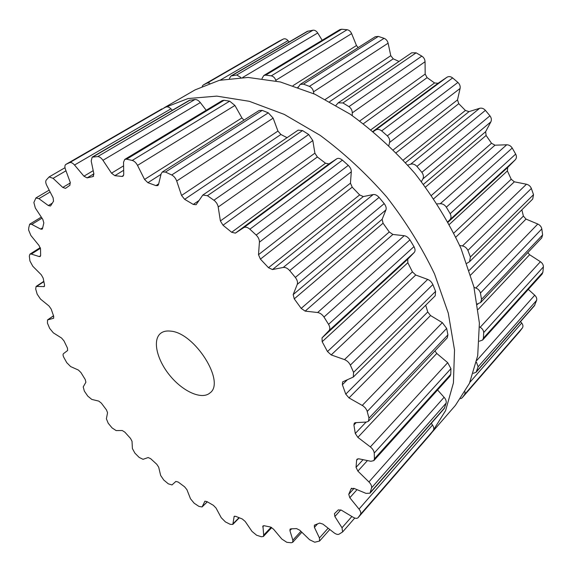 <?xml version="1.0" encoding="UTF-8"?>
<svg xmlns="http://www.w3.org/2000/svg" width="572" height="572" viewBox="0 0 572 572"><rect width="100%" height="100%" fill="white"/><g stroke="black" fill="none" stroke-linecap="round" stroke-linejoin="round"><path stroke-width="0.86" d="M164.078 107.815L188.081 98.541L216.774 96.125L249.263 101.294L284.248 114.4L320.084 135.299C343.829 152.86 366.03 173.402 386.679 196.932C405.87 221.664 421.829 247.361 434.563 274.009L448.284 313.156L454.518 349.993L453.432 382.868L445.617 410.589L431.96 432.396L455.434 405.362L469.426 383.362L477.706 355.677L479.393 323.101L473.888 286.837L461.018 248.498C448.898 222.494 433.569 197.512 415.022 173.538C395.009 150.786 373.38 130.995 350.15 114.164L314.95 94.251L280.387 81.975L248.076 77.449L219.333 80.33L195.073 89.89L219.333 80.33L248.076 77.449L280.387 81.975L314.95 94.251L350.15 114.164C373.38 130.995 395.009 150.786 415.022 173.538C433.569 197.512 448.898 222.494 461.018 248.498L473.888 286.837L479.393 323.101L477.706 355.677L469.426 383.362L455.434 405.362L431.96 432.396L445.617 410.589L453.432 382.868L454.518 349.993L448.284 313.156L434.563 274.009C421.829 247.361 405.87 221.664 386.679 196.932C366.03 173.402 343.829 152.86 320.084 135.299L284.248 114.4L249.263 101.294L216.774 96.125L188.081 98.541L164.078 107.815L195.073 89.89L164.078 107.815M351.98 368.74L353.56 372.365L353.303 377.055L342.621 381.882L342.378 384.691L345.767 394.151L348.999 397.912L363.249 406.006L365.437 408.05L366.931 410.46L368.976 418.139L368.425 421.257L366.545 422.043L355.498 422.651L354.304 423.151L353.911 424.975L355.283 433.483L357.857 437.365L370.334 446.904C372.687 448.813 373.981 450.865 374.224 453.045L374.424 458.83L373.831 460.624L370.878 461.282L358.887 458.815L357 459.23L356.613 460.238L356.049 467.353L357.879 471.106L368.933 481.939C370.978 484.062 371.872 486.014 371.607 487.794L370.012 493.171L366.051 493.393L353.832 488.324L351.065 488.846L348.756 494.301L349.814 497.733L359.03 509.087C360.703 511.282 361.182 513.041 360.474 514.364L358.058 517.731C357.035 518.69 355.426 518.554 353.224 517.31L341.384 510.188L338.302 509.888L334.463 513.642L334.863 516.523L342.013 527.756L342.628 531.953L339.017 534.198C337.716 534.763 336 534.255 333.876 532.682L322.901 524.102L319.669 523.073L314.772 524.982L314.35 525.253L314.421 527.377L319.441 537.966L319.562 541.062L314.729 542.22L309.581 539.732L299.807 530.237L296.568 528.607L290.855 528.843L290.061 529.15L289.925 530.63L292.857 540.183L292.671 542.335L291.241 542.771L286.808 542.299L281.839 539.053L273.488 529.121L270.37 527.005L264.128 525.725L262.934 525.94L263.685 535.135L263.349 536.507L261.34 536.743L256.642 535.242L252.002 531.417L245.202 521.464L242.285 518.99L235.771 516.359L234.184 516.38L232.811 524.424L230.216 524.324L225.44 521.921L221.228 517.703L216.044 508.058L213.399 505.333L206.835 501.537L204.862 501.279L202.08 506.949L198.927 506.399L194.194 503.238L190.505 498.777L186.937 489.711L184.627 486.829L178.207 482.046L175.854 481.445L172.015 484.927L168.325 483.833L163.771 480.037L160.653 475.461L158.701 467.21L156.764 464.271L150.643 458.665L148.148 457.543L143.064 459.316L139.168 457.428L134.892 453.11L132.397 448.555L132.032 441.319L130.495 438.388L124.832 432.132L122.251 430.523L116.116 430.566L112.112 427.942L110.153 425.589L108.208 423.223L106.385 418.79L107.557 412.748L106.463 409.909L101.387 403.167L98.799 401.115L91.777 399.406L87.773 396.11L84.341 391.098L83.219 386.901L85.893 382.232L85.257 379.558L80.902 372.494L78.378 370.041L70.656 366.588L66.752 362.669L63.878 357.479C62.92 355.605 62.791 354.325 63.499 353.639L67.618 350.5L67.46 348.076L63.971 340.862L61.576 338.052L53.36 332.861L49.671 328.399L47.455 323.159L47.512 319.941L53.568 318.261L53.689 316.266L51.187 309.102L49.006 305.991L40.519 299.099L37.173 294.172L35.707 289.017L36.093 286.443L44.223 286.586L44.537 285.028L43.172 278.128L41.291 274.796L32.804 266.259L29.923 260.982L29.322 256.084L29.93 254.14L31.331 254.068L39.225 256.563L40.19 256.513L40.626 255.377L40.533 248.992L39.039 245.524L30.867 235.471L28.607 229.98L28.764 227.742L29.665 224.195L31.803 224.41L40.612 229.072L42.085 229.215L42.535 228.478L43.829 222.901L42.828 219.412L35.342 208.036L33.87 202.509L35.907 197.962L38.903 198.656L48.341 205.555L50.407 206.02L50.758 205.655L53.532 201.187L53.124 197.812L46.761 185.421C45.61 183.04 45.438 181.26 46.232 180.08L49.106 176.934L53.089 178.328L62.763 187.437L65.501 188.374L69.898 185.285L70.177 182.189L65.401 169.226C64.593 166.817 64.758 165.201 65.894 164.386L69.634 162.634C71.057 162.176 72.687 162.977 74.524 165.029L83.941 176.197L87.101 177.878L92.871 176.612L93.901 173.988L91.198 161.018L92.163 157.157L97.712 156.585C99.507 156.656 101.251 157.893 102.953 160.303L111.504 173.18L114.85 175.675L121.922 176.433L122.973 176.248L123.731 174.467L123.545 162.205L124.746 159.409L126.605 159.166L132.232 160.432C134.32 161.075 136.086 162.727 137.523 165.394L144.559 179.444L147.883 182.69L155.956 185.621L157.815 185.578L158.53 184.484L161.168 173.724L162.305 172.015L165.451 172.058L171.707 174.975C173.995 176.212 175.661 178.221 176.705 181.002L181.56 195.46L184.649 199.335L193.286 204.426L196.082 204.712L202.81 195.066L207.443 195.695L214.843 200.922L216.781 203.239L218.018 205.92L220.392 220.949L223.001 225.232L231.66 232.275L235.385 233.133L243.779 227.62C245.495 226.691 247.519 227.22 249.864 229.2L256.177 235.063C258.394 237.308 259.473 239.682 259.423 242.17L258.494 254.683L260.417 259.116L268.49 267.703L272.479 269.555L283.24 267.439C285.392 267.167 287.544 268.225 289.689 270.606L295.338 277.434C297.276 279.994 297.912 282.303 297.254 284.377L293.186 294.58L294.258 298.856L301.179 308.401L305.169 311.118L317.617 312.519C320.063 312.927 322.186 314.436 323.981 317.038L328.557 324.345C330.073 327.02 330.208 329.115 328.979 330.63L322.022 337.88L322.172 341.713L327.477 351.551L331.195 354.919L344.494 359.609C347.068 360.646 349.02 362.476 350.343 365.108L351.98 368.74M170.592 331.131C166.502 330.637 163.206 331.352 160.696 333.29C152.152 339.89 156.878 359.938 170.034 375.732C183.047 391.641 201.837 400.085 209.938 392.95C225.847 382.203 194.68 332.625 170.592 331.131M353.56 372.365L435.578 291.384L432.868 284.57C431.624 281.996 429.901 280.28 427.692 279.422L415.73 275.025L412.426 271.879L407.829 262.72L407.772 259.166L414.242 252.445C415.394 251.158 415.308 249.22 413.971 246.625L409.924 239.875C408.208 237.394 406.299 236.007 404.197 235.721L392.878 234.456L389.275 231.967L383.068 223.223L382.125 219.312L385.921 209.945C386.572 208.179 386.007 206.07 384.22 203.611L379.086 197.404C377.005 195.188 375.039 194.244 373.187 194.559L363.306 196.568L359.645 194.916L352.216 187.18L350.45 183.169L351.301 171.793C351.408 169.662 350.4 167.532 348.284 165.38L342.421 160.146C340.125 158.351 338.238 157.908 336.765 158.801L328.979 163.928L325.504 163.213L317.374 156.993L314.9 153.16L312.812 140.562L308.716 134.52L302.538 130.588L298.155 130.13L202.81 195.066M435.578 291.384L435.206 295.803L353.303 377.055M345.767 394.151L427.742 311.969L425.711 305.212M427.742 311.969L430.537 315.544L442.349 322.644L446.653 328.407L447.919 334.834L447.275 337.83L368.425 421.257M434.913 350.915L436.765 353.453L447.704 362.662L450.929 368.64L450.765 374.303L450.107 376.076L373.831 460.624M368.933 481.939L444.101 397.29L437.566 389.975M444.101 397.29C445.81 399.249 446.496 401.194 446.153 403.11L444.244 408.551L370.012 493.171M359.03 509.087L432.511 425.046L431.317 423.28M432.511 425.046C433.876 427.127 434.169 428.914 433.39 430.416L430.687 434.062M287.058 137.688L280.909 134.492L277.928 131.074L273.151 118.132L268.297 112.827L262.233 110.396L259.188 110.468L162.305 172.015M144.559 179.444L241.92 117.925L243.951 120.149M241.92 117.925L234.92 105.448L229.665 101.165L224.074 100.279L222.229 100.593L124.746 159.409M206.192 110.267L200.314 102.581C198.706 100.536 196.932 99.507 194.995 99.485L189.311 100.35L92.163 157.157M172.379 110.253L170.956 108.837C169.176 107.114 167.474 106.492 165.859 106.978L65.894 164.386M336.036 105.269L338.202 102.86L411.683 52.81L416.116 52.831L421.821 56.12C423.838 57.45 424.917 59.324 425.053 61.719L425.175 74.074L427.112 77.642L434.563 82.954L438.066 83.269L446.961 77.241C448.748 76.198 450.636 76.419 452.624 77.921L457.922 82.432C459.752 84.191 460.481 86.193 460.095 88.453L457.507 99.907L458.765 103.689L465.415 110.453L469.019 111.619L479.643 108.308C481.746 107.786 483.662 108.473 485.406 110.346L489.932 115.816C491.448 117.875 491.763 119.891 490.862 121.865L485.635 131.703L486.114 135.464L491.52 143.257L494.994 145.195L506.728 144.78C509.008 144.823 510.846 145.91 512.226 148.041L515.672 154.09C516.773 156.328 516.645 158.23 515.286 159.788L507.721 167.417L507.378 170.928L511.211 179.243L514.35 181.817L526.462 184.227C528.785 184.813 530.423 186.222 531.359 188.453L533.526 194.68L532.704 199.063L469.591 261.683L466.823 263.349M521.864 209.817L523.387 216.073L526.011 219.09L537.787 224.031C540.018 225.089 541.362 226.712 541.813 228.9L542.621 234.913L541.713 237.916L480.644 302.524L477.341 303.918M527.834 252.595L529.608 254.726L540.411 261.719C542.428 263.149 543.421 264.872 543.393 266.895L542.871 272.329L542.084 274.124L482.625 340.033L479.343 341.212M528.313 289.396L534.734 295.223C536.45 296.904 537.065 298.62 536.593 300.372L534.384 305.798L476.083 372.25L473.344 373.33M520.534 321.578L521.707 323.037C523.058 324.86 523.308 326.469 522.443 327.878L519.576 331.66M279.193 41.112L283.412 39.003C284.949 38.417 286.486 38.96 288.023 40.626L289.16 41.971M229.422 78.45L230.995 75.976L307.3 31.36L313.013 30.202C314.822 30.059 316.387 30.981 317.717 32.983L322.186 40.283M262.019 78.507L263.792 75.511L339.789 29.658L341.684 29.229L347.111 29.73C349.106 30.073 350.607 31.367 351.63 33.619L356.485 45.538L358.136 47.605M298.205 87.394L300.2 84.413L375.239 36.744L378.342 36.422L384.084 38.331C386.15 39.182 387.494 40.798 388.109 43.193L390.769 55.684L393.243 58.83L399.006 61.447M469.591 261.683L470.406 257L467.896 250.386L531.359 188.453M459.709 245.474L462.419 245.953C464.879 246.446 466.702 247.926 467.896 250.386M474.009 287.33L475.854 288.031C478.249 288.989 479.779 290.669 480.444 293.071L541.813 228.9M437.222 203.868L440.268 203.725C442.656 203.668 444.68 204.826 446.339 207.186L450.171 213.685C451.394 216.223 451.265 218.275 449.785 219.855L447.926 221.729M480.644 302.524L481.538 299.363L480.444 293.071M479.55 326.927L480.187 327.291C482.396 328.621 483.562 330.38 483.697 332.575L543.393 266.895M407.815 165.101L410.653 164.207C412.82 163.585 414.914 164.314 416.945 166.409L421.864 172.351C423.537 174.732 423.866 176.934 422.851 178.95L421.442 181.574M482.625 340.033L483.397 338.174L483.697 332.575M373.344 131.596L375.525 130.116C377.348 128.95 379.386 129.208 381.646 130.881L387.316 135.857C389.317 137.923 390.075 140.133 389.582 142.464L388.874 145.438M476.433 362.169L478.135 366.781L536.593 300.372M476.083 372.25L478.135 366.781M338.202 102.86L342.921 102.939L348.941 106.635C351.137 108.265 352.245 110.332 352.273 112.848L352.238 115.587M465.079 391.827L464.8 394.244L522.443 327.878M519.655 331.574L462.104 397.869L464.8 394.244M462.104 397.869L460.667 398.698M300.2 84.413L303.453 84.134L309.409 86.372C311.647 87.473 313.013 89.289 313.506 91.827L313.842 93.751M263.792 75.511L265.744 75.111L271.285 75.854C273.416 76.391 274.925 77.871 275.811 80.28L276.047 80.952M230.995 75.976L236.722 74.989L240.905 77.485M202.209 86.2L203.282 84.978L207.321 83.004L209.709 83.162M350.343 365.108L432.868 284.57M344.494 359.609L427.692 279.422M331.195 354.919L415.73 275.025M342.378 384.691L347.368 379.751M327.477 351.551L412.426 271.879M322.172 341.713L407.829 262.72M348.999 397.912L430.537 315.544M322.022 337.88L407.772 259.166M362.276 405.384L442.349 322.644M328.979 330.63L414.242 252.445M367.267 411.425L446.653 328.407M328.557 324.345L413.971 246.625M368.976 418.139L447.919 334.834M323.981 317.038L409.924 239.875M317.617 312.519L404.197 235.721M305.169 311.118L392.878 234.456M353.911 424.975L356.17 422.615M301.179 308.401L389.275 231.967M355.283 433.483L366.087 422.072M294.258 298.856L383.068 223.223M357.857 437.365L436.765 353.453M293.186 294.58L382.125 219.312M370.334 446.904L447.704 362.662M297.254 284.377L385.921 209.945M374.224 453.045L450.929 368.64M295.338 277.434L384.22 203.611M374.424 458.83L450.765 374.303M289.689 270.606L379.086 197.404M283.24 267.439L373.187 194.559M272.479 269.555L363.306 196.568M356.613 460.238L357.972 458.765M268.49 267.703L359.645 194.916M356.049 467.353L363.063 459.681M260.417 259.116L352.216 187.18M357.879 471.106L367.446 460.582M258.494 254.683L350.45 183.169M259.423 242.17L351.301 171.793M371.607 487.794L446.153 403.11M256.177 235.063L348.284 165.38M370.427 492.392L444.694 407.757M249.864 229.2L342.421 160.146M243.779 227.62L336.765 158.801M235.385 233.133L328.979 163.928M351.065 488.846L351.666 488.173M231.66 232.275L325.504 163.213M348.756 494.301L354.039 488.409M223.001 225.232L317.374 156.993M349.814 497.733L357.028 489.653M220.392 220.949L314.9 153.16M218.254 206.985L312.812 140.562M360.474 514.364L433.39 430.416M213.949 200.2L308.716 134.52M358.122 517.653L430.83 433.891M207.443 195.695L302.538 130.588M193.286 204.426L198.977 200.536M184.649 199.335L280.909 134.492M334.863 516.523L340.79 509.874M181.56 195.46L277.928 131.074M342.013 527.756L351.873 516.495M176.705 181.002L273.151 118.132M171.707 174.975L268.297 112.827M165.451 172.058L262.233 110.396M155.956 185.621L158.68 183.869M147.883 182.69L161.025 174.331M314.421 527.377L317.481 523.981M319.441 537.966L328.128 528.185M137.523 165.394L234.92 105.448M132.232 160.432L229.665 101.165M126.605 159.166L224.074 100.279M121.922 176.433L123.602 175.397M114.85 175.675L123.666 170.277M289.925 530.63L291.577 528.835M111.504 173.18L123.595 165.823M292.857 540.183L300.929 531.324M102.953 160.303L200.314 102.581M97.712 156.585L194.995 99.485M92.986 156.9L190.161 100.057M92.871 176.612L93.629 176.155M87.101 177.878L93.865 173.824M262.698 526.883L263.849 525.682M83.941 176.197L93.207 170.663M263.685 535.135L271.114 527.248M74.524 165.029L170.956 108.837M69.634 162.634L165.859 106.978M65.973 164.343L161.976 108.859M233.955 516.902L234.706 516.144M62.763 187.437L70.392 182.897M233.147 523.659L239.003 517.696M53.089 178.328L65.98 170.806M204.712 501.487L205.076 501.136M48.341 205.555L52.202 203.224M202.295 506.642L207.278 501.794M38.903 198.656L50.136 191.992M40.612 229.072L42.671 227.799M31.803 224.41L42.013 218.175M39.225 256.563L40.619 255.67M31.331 254.068L40.448 248.284M43.665 286.715L44.544 286.129M36.901 286.257L43.837 281.66M53.339 318.368L53.747 318.082M47.841 319.791L53.532 315.83M470.406 257L533.526 194.68M462.419 245.953L526.462 184.227M455.855 237.094L514.35 181.817M453.868 233.018L511.211 179.243M469.219 270.384L523.387 216.073M449.385 224.403L507.378 170.928M470.663 275.01L526.011 219.09M448.133 222.115L507.721 167.417M475.854 288.031L537.787 224.031M449.785 219.855L515.286 159.788M450.171 213.685L515.672 154.09M481.538 299.363L542.621 234.913M446.339 207.186L512.226 148.041M440.268 203.725L506.728 144.78M433.805 198.684L494.994 145.195M431.51 195.324L491.52 143.257M477.434 304.476L478.12 303.746M425.568 187.023L486.114 135.464M478.142 309.452L529.608 254.726M423.516 184.277L485.635 131.703M480.187 327.291L540.411 261.719M422.851 178.95L490.862 121.865M421.864 172.351L489.932 115.816M483.397 338.174L542.871 272.329M416.945 166.409L485.406 110.346M410.653 164.207L479.643 108.308M405.577 162.598L469.019 111.619M403.274 160.074L465.415 110.453M396.239 152.688L458.765 103.689M393.364 149.8L457.507 99.907M476.805 360.46L534.734 295.223M389.582 142.464L460.095 88.453M387.316 135.857L457.922 82.432M476.569 371.428L534.877 304.976M381.646 130.881L452.624 77.921M375.525 130.116L446.961 77.241M373.044 131.345L438.066 83.269M371.042 129.701L434.563 82.954M363.427 123.695L427.112 77.642M359.788 120.964L425.175 74.074M469.912 382.275L521.707 323.037M352.273 112.848L425.053 61.719M348.941 106.635L421.821 56.12M462.176 397.783L519.726 331.488M342.921 102.939L416.116 52.831M329.658 101.659L393.243 58.83M325.382 99.371L390.769 55.684M313.506 91.827L388.109 43.193M309.409 86.372L384.084 38.331M303.453 84.134L378.342 36.422M297.805 87.251L298.448 86.844M293.043 85.621L356.485 45.538M275.811 80.28L351.63 33.619M271.285 75.854L347.111 29.73M265.744 75.111L341.684 29.229M242.728 77.434L317.717 32.983M236.722 74.989L313.013 30.202M231.875 75.661L308.179 31.031M220.263 80.109L288.023 40.626M207.321 83.004L283.412 39.003M203.367 84.935L279.365 41.005M430.759 433.976L358.058 517.731M354.747 518.046L342.628 531.953M329.801 529.493L319.562 541.062M301.859 532.225L292.671 542.335M271.75 527.591L263.349 536.507M239.296 517.817L232.811 524.424M64.986 167.718L49.106 176.934M207.336 501.83L202.08 506.949M49.171 190.118L35.907 197.962M41.313 217.103L29.665 224.195M40.247 247.605L29.93 254.14M43.779 281.352L36.093 286.443M53.503 315.765L47.512 319.941M279.279 41.055L203.282 84.978"/></g></svg>
